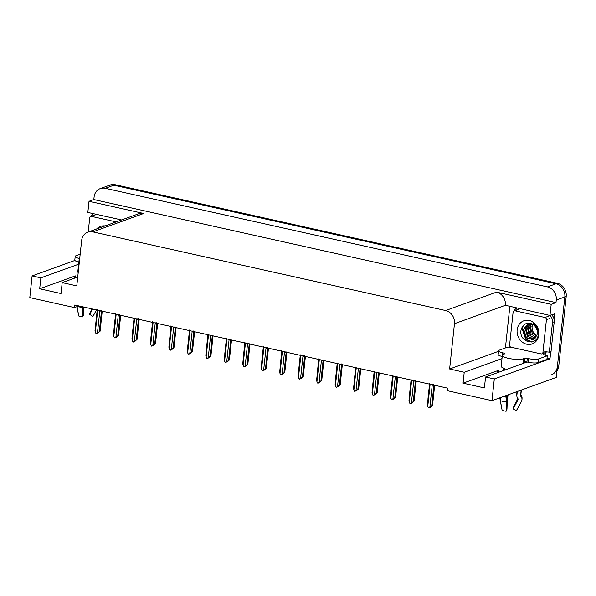 <?xml version="1.0" encoding="UTF-8"?>
<svg xmlns="http://www.w3.org/2000/svg" width="596" height="596" viewBox="0 0 596 596"><rect width="100%" height="100%" fill="white"/><g stroke="black" fill="none" stroke-linecap="round" stroke-linejoin="round"><path stroke-width="0.89" d="M498.085 372.478A12.054 2.831 -173.9 0 1 497.392 371.382A12.054 2.831 -173.9 0 1 498.71 370.287L463.062 383.176L464.224 372.254L449.622 368.998L454.465 323.695A11.302 9.894 -109.9 0 0 445.637 310.538L92.797 231.881A11.302 9.894 -109.9 0 0 87.791 232.172A11.302 9.894 -109.9 0 0 81.63 240.575L76.787 285.879L62.193 282.623L77.741 276.998M100.247 188.604A11.302 9.894 70.1 0 1 105.261 188.314L547.433 286.892A11.302 9.894 70.1 0 1 556.269 300.041L555.993 302.597L93.818 199.556L94.093 197.008A11.302 9.894 70.1 0 1 100.247 188.604L108.807 185.512A11.302 9.894 70.1 0 1 113.821 185.214L555.993 283.793A11.302 9.894 70.1 0 1 564.829 296.95L556.232 377.424L491.976 400.661L494.3 378.959L549.989 358.822L547.039 358.159M92.209 214.59L92.335 213.435M505.415 347.93L509.841 306.515M454.465 323.695L505.363 305.294L550.011 315.47L554.802 313.734L554.168 319.672M550.741 351.737L549.989 358.822M92.797 231.881L143.696 213.48L89.02 201.292L87.836 212.429L121.584 219.954M143.696 213.48A11.302 9.894 -109.9 0 0 138.682 213.77L87.791 232.172M505.363 305.294A11.302 9.894 -109.9 0 0 496.528 292.137L551.203 304.325L555.993 302.597M545.996 352.124A7.539 6.601 70.1 0 1 549.318 352.251L552.507 322.391A7.539 6.601 70.1 0 0 549.981 315.463L551.203 304.325M78.612 264.214L40.856 277.863L32.117 275.918L29.8 297.62L74.47 307.581L78.933 305.964M32.117 275.918L74.932 260.437M89.02 201.292L93.818 199.556M74.47 307.581L74.746 305.033L447.581 388.152L447.305 390.7L491.976 400.661M449.622 368.998L498.509 351.32M494.3 378.959L485.561 377.007L526.357 362.256A12.054 2.831 6.1 0 0 526.968 361.988M501.988 358.598L464.224 372.254M74.709 278.094A12.054 2.831 6.1 0 1 74.016 276.998A12.054 2.831 6.1 0 1 75.342 275.896L39.686 288.792L61.023 293.545L62.193 282.623M39.686 288.792L40.856 277.863M463.062 383.176L484.399 387.936L485.561 377.007M556.91 371.084A11.302 9.894 70.1 0 0 558.765 366.011L566.2 296.45A11.302 9.894 70.1 0 0 557.364 283.301L115.192 184.723A11.302 9.894 70.1 0 0 110.178 185.013L108.807 185.512A11.302 9.894 70.1 0 1 113.821 185.214L555.993 283.793A11.302 9.894 70.1 0 1 564.829 296.95L557.394 366.503A11.302 9.894 70.1 0 1 551.24 374.906M114 329.014L114 329.826M97.737 332.94L96.127 333.745L95.323 332.33L97.647 310.561L97.319 309.831M102.229 311.157L100.091 331.138L97.766 333.313M100.255 310.486L99.785 311.038L97.461 332.806L100.098 331.197L102.244 311.164M99.785 311.038A2.563 0.603 6.1 0 0 101.484 311.045L101.275 310.404M99.309 331.421L101.484 311.045M97.461 332.806L96.396 333.805M97.2 310.151A2.563 0.603 6.1 0 0 97.2 310.211A2.563 0.603 6.1 0 0 97.647 310.561M97.215 310.091L97.006 309.451M95.323 332.33L95.01 330.653L97.193 310.181M132.468 333.134L132.468 333.946M150.937 337.247L150.937 338.066M169.406 341.366L169.406 342.178M116.205 337.06L114.596 337.865L113.791 336.442L116.116 314.681L115.788 313.95M120.697 315.277L118.559 335.257L116.235 337.425M118.723 314.599L118.254 315.15L115.922 336.919L118.567 335.31L120.712 315.277M118.254 315.15A2.563 0.603 6.1 0 0 119.952 315.165L119.744 314.517M117.777 335.541L119.952 315.165M115.922 336.919L114.864 337.925M115.669 314.271A2.563 0.603 6.1 0 0 115.669 314.323A2.563 0.603 6.1 0 0 116.116 314.681M115.684 314.211L115.475 313.57M113.791 336.442L113.471 334.766L115.624 314.144M134.674 341.173L133.064 341.977L132.26 340.562L134.584 318.793L134.256 318.063M137.192 318.718L136.722 319.27L134.391 341.039L137.035 339.429L139.181 319.396L137.028 339.37L134.703 341.545M136.722 319.27A2.563 0.603 6.1 0 0 138.421 319.277L138.212 318.637M136.246 339.66L138.421 319.277M134.391 341.039L133.333 342.044M134.13 318.391A2.563 0.603 6.1 0 0 134.137 318.443A2.563 0.603 6.1 0 0 134.584 318.793M134.152 318.331L133.944 317.683M132.26 340.562L131.939 338.886L134.13 318.413M153.142 345.293L151.533 346.097L150.728 344.682L153.053 322.913L152.725 322.183M155.66 322.838L155.191 323.39L152.859 345.159L155.504 343.549L157.649 323.516L155.496 343.49L153.172 345.665M155.191 323.39A2.563 0.603 6.1 0 0 156.89 323.397L156.681 322.756M154.714 343.773L156.89 323.397M152.859 345.159L151.801 346.157M152.598 322.503A2.563 0.603 6.1 0 0 152.606 322.563A2.563 0.603 6.1 0 0 153.053 322.913M152.621 322.443L152.412 321.803M150.728 344.682L150.408 343.005L152.561 322.384M171.611 349.412L170.002 350.217L169.197 348.794L171.521 327.033L171.194 326.303M174.129 326.951L173.66 327.502L171.328 349.271L173.972 347.662L176.118 327.629L173.965 347.61L171.641 349.777M173.66 327.502A2.563 0.603 6.1 0 0 175.358 327.517L175.149 326.869M173.183 347.893L175.358 327.517M171.328 349.271L170.27 350.277M171.067 326.623A2.563 0.603 6.1 0 0 171.074 326.675A2.563 0.603 6.1 0 0 171.521 327.033M171.089 326.563L170.881 325.923M169.197 348.794L168.877 347.118L171.067 326.653M507.33 395.111L507.002 397.301A4.142 0.752 98.7 0 0 506.295 402.009L506.101 411.277L506.98 409.191L507.352 399.074A4.142 0.752 98.7 0 0 507.963 395.804L508.068 394.843M500.804 397.465A4.142 2.63 -72.5 0 0 500.394 400.691L502.13 410.398A8.664 2.034 6.1 0 0 503.978 410.89A8.664 2.034 6.1 0 0 506.101 411.277M503.858 354.143L503.97 353.13A1.885 0.44 -173.9 0 1 504.983 353.644A1.885 0.44 -173.9 0 1 504.775 353.815L503.583 354.248A11.302 2.66 6.1 0 0 502.339 355.276A11.302 2.66 6.1 0 0 508.44 358.338A11.302 2.66 6.1 0 0 523.579 358.703L524.778 358.27A1.885 0.44 -173.9 0 1 527.304 358.338L526.916 361.973A1.885 0.44 6.1 0 0 524.391 361.914L524.778 358.27M517.283 391.512L516.874 395.342A4.142 3.956 -135 0 0 517.894 398.53L518.282 399.335L513.089 408.871L516.345 410.748L521.537 401.212A4.142 3.956 -135 0 0 520.964 396.578L520.539 395.9L521.157 390.112M524.309 361.943A11.302 2.66 -173.9 0 1 523.154 362.711L524.391 361.914M503.717 368.216L503.464 370.533M504.708 370.086L504.864 368.619A11.302 2.66 -173.9 0 1 501.176 366.197L502.339 355.276M516.866 396.079A4.142 3.807 -50 0 1 516.68 394.403L516.978 391.617M513.201 408.662A5.17 1.214 6.1 0 0 512.962 408.223L517.872 398.5M516.345 410.748A8.664 2.034 6.1 0 0 516.471 410.577L521.731 400.959A12.889 3.032 6.1 0 1 521.537 401.212M499.783 397.837L501.534 407.44M538.337 362.524L538.732 358.881L547.292 355.782L546.904 359.425L538.337 362.524A7.539 1.773 -173.9 0 1 528.25 362.271L526.916 361.973M502.212 356.468A7.539 1.773 -173.9 0 1 498.174 354.441L498.569 350.798A7.539 1.773 -173.9 0 1 499.388 350.113L507.956 347.014A7.539 1.773 -173.9 0 0 513.163 347.684M538.732 358.881A7.539 1.773 -173.9 0 1 528.637 358.636L527.304 358.338M503.97 353.13L502.637 352.832A7.539 1.773 -173.9 0 1 498.569 350.798M547.292 355.782A7.539 1.773 -173.9 0 1 543.328 354.099L542.375 353.689M513.998 310.903A7.539 6.601 70.1 0 1 517.023 308.117M549.318 352.251L551.024 351.633L554.22 321.773A7.539 6.601 -109.9 0 0 551.702 314.859M545.005 355.119A3.77 1.594 -77.4 0 0 545.385 353.353L545.459 352.631A7.539 6.601 70.1 0 1 546.308 352.057M545.459 352.631L543.746 353.249A7.539 6.601 70.1 0 1 543.887 353.137M543.671 353.979L543.746 353.249M77.078 306.635L78.754 316.007A8.664 2.034 6.1 0 0 80.609 316.498A8.664 2.034 6.1 0 0 82.725 316.893L83.604 314.8L83.768 307.044M79.536 260.169A11.302 2.66 6.1 0 0 78.97 260.892A11.302 2.66 6.1 0 0 79.372 261.711M78.203 272.633A11.302 2.66 -173.9 0 1 77.8 271.813L78.97 260.892M89.832 314.278A5.17 1.214 6.1 0 0 89.586 313.839L92.082 308.899M92.685 309.033L89.713 314.487L92.969 316.357A8.664 2.034 6.1 0 0 93.103 316.185L96.537 309.89M92.969 316.357L96.492 309.883M82.956 306.865A4.142 0.752 98.7 0 0 82.926 307.618L82.725 316.893M76.996 306.672L78.158 313.056M78.836 262.084A7.539 1.773 -173.9 0 1 74.805 260.05L75.193 256.407A7.539 1.773 -173.9 0 1 76.02 255.721L80.177 254.224M79.708 258.552L79.261 258.448A7.539 1.773 -173.9 0 1 75.193 256.407M90.622 216.512A7.539 6.601 70.1 0 1 93.654 213.733M536.72 335.697L534.463 333.753A8.515 7.457 70.1 0 1 532.124 326.466A8.515 7.457 70.1 0 1 532.645 324.284M538.881 334.781A12.285 10.758 70.1 0 1 526.745 344.227A12.285 10.758 70.1 0 1 517.142 329.931A12.285 10.758 70.1 0 1 529.278 320.477A12.285 10.758 70.1 0 1 538.881 334.781M521.038 330.028C518.609 342.745 537.518 346.768 538.285 334.274L537.912 329.514C536.981 326.578 535.297 324.321 532.854 322.741C536.504 325.721 538.024 329.327 537.421 333.551L536.884 335.168A8.515 7.457 -109.9 0 0 537.257 333.417A8.515 7.457 -109.9 0 0 532.101 324.008C526.462 322.116 522.774 324.12 521.038 330.028M528.399 323.159L523.206 329.685L525.858 337.798L532.913 339.638L536.884 335.168M528.421 323.159L523.75 329.491L526.387 337.589L533.189 339.534M529.159 323.181L525.918 328.701L528.563 336.807L534.217 338.982M528.92 323.166L525.374 328.903L527.408 336.323L533.964 339.139M530.254 323.345L528.093 327.919L530.738 336.017L535.163 338.193M529.963 323.285L527.549 328.113L528.965 334.699L534.932 338.416M531.513 323.74L530.269 327.13L532.913 335.235L536.005 337.135M531.185 323.613L529.725 327.331L531.043 333.753L535.804 337.425M532.563 324.239L531.9 326.541L533.04 332.665L536.556 336.099M513.096 312.252A1.885 1.646 70.1 0 1 514.959 310.799L544.96 317.489A1.885 1.646 70.1 0 1 546.428 319.68L542.926 352.459A1.885 1.646 70.1 0 1 541.064 353.905L511.063 347.215A1.885 1.646 70.1 0 1 509.595 345.024L513.096 312.252M542.926 352.459L546.353 351.215A1.885 1.646 70.1 0 1 545.325 352.616L541.906 353.86M522.886 325.915L522.133 328.731L525.694 339.258L531.327 342.052M523.333 325.416L522.409 328.634L525.963 339.161L531.774 341.97M96.634 228.976A12.285 10.758 70.1 0 1 105.038 225.936M88.208 232.023L89.72 217.86A1.885 1.646 70.1 0 1 91.583 216.415L116.198 221.906M187.874 345.486L187.874 346.298M206.343 349.599L206.343 350.418M224.811 353.719L224.811 354.531M190.079 353.525L188.47 354.329L187.666 352.914L189.99 331.145L189.662 330.415M194.572 331.748L192.434 351.722L190.109 353.897M192.597 331.071L192.128 331.622L189.796 353.391L192.441 351.782L194.587 331.748M192.128 331.622A2.563 0.603 6.1 0 0 193.827 331.629L193.618 330.989M191.651 352.012L193.827 331.629M189.796 353.391L188.738 354.397M189.535 330.743A2.563 0.603 6.1 0 0 189.543 330.795A2.563 0.603 6.1 0 0 189.99 331.145M189.558 330.683L189.349 330.035M187.666 352.914L187.345 351.238L189.498 330.616M208.548 357.645L206.939 358.449L206.134 357.034L208.458 335.265L208.131 334.535M213.04 335.861L210.902 355.842L208.578 358.017M211.066 335.19L210.597 335.742L208.265 357.511L210.91 355.901L213.055 335.868M210.597 335.742A2.563 0.603 6.1 0 0 212.295 335.749L212.087 335.108M210.12 356.125L212.295 335.749M208.265 357.511L207.207 358.509M208.004 334.855A2.563 0.603 6.1 0 0 208.011 334.915A2.563 0.603 6.1 0 0 208.458 335.265M208.026 334.796L207.818 334.155M206.134 357.034L205.814 355.358L208.004 334.885M227.016 361.765L225.4 362.569L224.603 361.146L226.927 339.385L226.599 338.655M229.535 339.303L229.065 339.854L226.733 361.623L229.378 360.014L231.524 339.981L229.371 359.962L227.046 362.13M229.065 339.854A2.563 0.603 6.1 0 0 230.764 339.869L230.555 339.221M228.588 360.245L230.764 339.869M226.733 361.623L225.675 362.629M226.473 338.975A2.563 0.603 6.1 0 0 226.48 339.027A2.563 0.603 6.1 0 0 226.927 339.385M226.495 338.915L226.286 338.275M224.603 361.146L224.282 359.47L226.435 338.848M243.28 357.838L243.28 358.65M261.748 361.951L261.748 362.77M280.217 366.071L280.217 366.883M298.685 370.19L298.685 371.003M317.154 374.303L317.154 375.122M245.485 365.877L243.868 366.682L243.071 365.266L245.396 343.497L245.068 342.767M248.003 343.423L247.534 343.974L245.202 365.743L247.847 364.134L249.992 344.101L247.839 364.074L245.515 366.249M247.534 343.974A2.563 0.603 6.1 0 0 249.232 343.981L249.024 343.341M247.057 364.365L249.232 343.981M245.202 365.743L244.144 366.749M243.071 365.266L242.751 363.59L244.941 343.117A2.563 0.603 6.1 0 0 244.949 343.147A2.563 0.603 6.1 0 0 245.396 343.497M244.963 343.035L244.755 342.387M263.954 369.997L262.337 370.801L261.54 369.386L263.864 347.617L263.536 346.887M266.472 347.543L266.002 348.094L263.67 369.863L266.315 368.254L268.461 348.22L266.308 368.194L263.983 370.369M266.002 348.094A2.563 0.603 6.1 0 0 267.701 348.101L267.492 347.461M265.525 368.477L267.701 348.101M263.67 369.863L262.613 370.861M263.41 347.207A2.563 0.603 6.1 0 0 263.417 347.267A2.563 0.603 6.1 0 0 263.864 347.617M263.432 347.148L263.223 346.507M261.54 369.386L261.219 367.71L263.41 347.237M282.422 374.117L280.805 374.921L280.008 373.498L282.333 351.737L282.005 351.007M286.914 352.333L284.776 372.314L282.452 374.482M284.933 351.655L284.471 352.206L282.139 373.975L284.784 372.366L286.929 352.333M284.471 352.206A2.563 0.603 6.1 0 0 286.169 352.221L285.953 351.573M283.994 372.597L286.169 352.221M282.139 373.975L281.081 374.981M280.008 373.498L279.688 371.822L281.878 351.357A2.563 0.603 6.1 0 0 281.886 351.379A2.563 0.603 6.1 0 0 282.333 351.737M281.901 351.267L281.692 350.627M300.891 378.229L299.274 379.034L298.477 377.618L300.801 355.849L300.473 355.119M305.383 356.453L303.245 376.426L300.92 378.602M303.401 355.775L302.939 356.326L300.608 378.095L303.252 376.486L305.398 356.453M302.939 356.326A2.563 0.603 6.1 0 0 304.638 356.334L304.422 355.693M302.463 376.717L304.638 356.334M300.608 378.095L299.55 379.101M300.347 355.447A2.563 0.603 6.1 0 0 300.354 355.499A2.563 0.603 6.1 0 0 300.801 355.849M300.369 355.387L300.16 354.739M298.477 377.618L298.156 375.942L300.347 355.469M319.359 382.349L317.743 383.153L316.945 381.738L319.27 359.969L318.942 359.239M321.87 359.895L321.408 360.446L319.076 382.215L321.721 380.606L323.866 360.573L321.713 380.546L319.389 382.721M321.408 360.446A2.563 0.603 6.1 0 0 323.106 360.453L322.89 359.813M320.931 380.829L323.106 360.453M319.076 382.215L318.018 383.213M316.945 381.738L316.625 380.062L318.815 359.589A2.563 0.603 6.1 0 0 318.823 359.619A2.563 0.603 6.1 0 0 319.27 359.969M318.838 359.5L318.629 358.859M335.623 378.423L335.623 379.235M354.091 382.535L354.091 383.355M372.56 386.655L372.56 387.475M391.028 390.775L391.028 391.587M409.497 394.887L409.497 395.707M427.965 399.007L427.965 399.827M337.828 386.469L336.211 387.273L335.414 385.85L337.738 364.089L337.41 363.359M340.338 364.007L339.876 364.558L337.545 386.327L340.189 384.718L342.335 364.685L340.182 384.666L337.858 386.834M339.876 364.558A2.563 0.603 6.1 0 0 341.575 364.573L341.359 363.925M339.4 384.949L341.575 364.573M337.545 386.327L336.487 387.333M337.284 363.679A2.563 0.603 6.1 0 0 337.291 363.731A2.563 0.603 6.1 0 0 337.738 364.089M337.306 363.62L337.098 362.979M335.414 385.85L335.094 384.174L337.284 363.709M356.296 390.581L354.68 391.386L353.882 389.97L356.207 368.201L355.879 367.471M358.807 368.127L358.345 368.678L356.013 390.447L358.658 388.838L360.803 368.805L358.65 388.778L356.326 390.954M358.345 368.678A2.563 0.603 6.1 0 0 360.044 368.686L359.828 368.045M357.868 389.069L360.044 368.686M356.013 390.447L354.955 391.453M353.882 389.97L353.562 388.294L355.752 367.821A2.563 0.603 6.1 0 0 355.76 367.851A2.563 0.603 6.1 0 0 356.207 368.201M355.775 367.739L355.566 367.091M374.765 394.701L373.148 395.506L372.351 394.09L374.675 372.321L374.348 371.591M379.257 372.917L377.119 392.898L374.795 395.073M377.275 372.247L376.814 372.798L374.482 394.567L377.126 392.958L379.272 372.925M376.814 372.798A2.563 0.603 6.1 0 0 378.512 372.805L378.296 372.165M376.329 393.181L378.512 372.805M374.482 394.567L373.424 395.565M374.221 371.911A2.563 0.603 6.1 0 0 374.228 371.971A2.563 0.603 6.1 0 0 374.675 372.321M374.243 371.852L374.035 371.211M372.351 394.09L372.031 392.414L374.221 371.941M393.233 398.821L391.617 399.625L390.82 398.202L393.144 376.441L392.816 375.711M397.726 377.037L395.588 397.018L393.263 399.186M395.744 376.359L395.282 376.91L392.95 398.679L395.595 397.07L397.741 377.037M395.282 376.91A2.563 0.603 6.1 0 0 396.981 376.925L396.765 376.277M394.798 397.301L396.981 376.925M392.95 398.679L391.892 399.685M392.69 376.031A2.563 0.603 6.1 0 0 392.697 376.083A2.563 0.603 6.1 0 0 393.144 376.441M392.712 375.972L392.503 375.331M390.82 398.202L390.499 396.526L392.652 375.905M411.702 402.933L410.085 403.738L409.288 402.322L411.613 380.553L411.285 379.823M414.213 380.479L413.743 381.03L411.419 402.799L414.064 401.19L416.209 381.157L414.056 401.13L411.732 403.306M413.743 381.03A2.563 0.603 6.1 0 0 415.449 381.038L415.233 380.397M413.266 401.421L415.449 381.038M411.419 402.799L410.361 403.805M411.158 380.151A2.563 0.603 6.1 0 0 411.166 380.203A2.563 0.603 6.1 0 0 411.613 380.553M411.18 380.092L410.972 379.443M409.288 402.322L408.968 400.646L411.158 380.173M430.17 407.053L428.554 407.858L427.757 406.442L430.081 384.673L429.753 383.943M432.681 384.599L432.212 385.15L429.887 406.919L432.532 405.31L434.678 385.277L432.525 405.25L430.2 407.426M432.212 385.15A2.563 0.603 6.1 0 0 433.918 385.158L433.702 384.517M431.735 405.533L433.918 385.158M429.887 406.919L428.829 407.917M429.627 384.264A2.563 0.603 6.1 0 0 429.634 384.323A2.563 0.603 6.1 0 0 430.081 384.673M429.649 384.204L429.44 383.563M427.757 406.442L427.436 404.766L429.589 384.144M498.71 370.287L498.494 372.336M556.269 300.041L566.2 296.45M547.433 286.892L557.364 283.301M105.261 188.314L115.192 184.723M445.637 310.538L496.528 292.137M75.342 275.896L75.118 277.945M558.765 366.011L557.394 366.503M504.022 396.303A11.428 2.689 6.1 0 0 504.32 396.377A11.428 2.689 6.1 0 0 507.114 396.891M503.285 396.571A11.808 2.779 6.1 0 0 504.112 396.765A11.808 2.779 6.1 0 0 507.002 397.301M504.551 396.117A11.302 2.66 6.1 0 0 507.174 396.593M520.539 395.9A11.302 2.66 6.1 0 0 520.785 395.424L521.366 390.037M523.579 358.703L523.191 362.346M500.394 400.691A12.889 3.032 6.1 0 0 506.295 402.009M520.964 396.578A11.808 2.779 6.1 0 0 520.867 395.29C522.089 395.893 522.372 397.785 521.731 400.959M520.628 396.191A11.428 2.689 6.1 0 0 520.8 395.304M528.25 362.271L528.637 358.636M502.637 352.832L502.398 355.082M552.507 322.391L554.22 321.773M77.554 306.463A12.889 3.032 6.1 0 0 82.926 307.618M79.261 258.448L79.022 260.69M514.959 310.799L518.378 309.562M546.428 319.68L549.855 318.443M544.96 317.489L548.387 316.252M91.583 216.415L95.01 215.178M115.579 314.137L113.97 329.193M134.048 318.249L132.439 333.313M152.516 322.369L150.907 337.425M170.985 326.489L169.376 341.545M524.368 361.921L524.249 363.024M514.125 310.851L517.544 309.615M90.748 216.46L94.175 215.223M189.454 330.601L187.844 345.665M207.922 334.721L206.313 349.777M226.383 338.841L224.781 353.897M244.852 342.953L243.243 358.017M263.32 347.073L261.711 362.13M281.789 351.193L280.18 366.249M300.257 355.305L298.648 370.369M318.726 359.425L317.117 374.482M337.194 363.545L335.585 378.602M355.663 367.657L354.054 382.714M374.132 371.777L372.522 386.834M392.6 375.897L390.991 390.954M411.069 380.01L409.459 395.066M429.537 384.129L427.928 399.186"/></g></svg>
